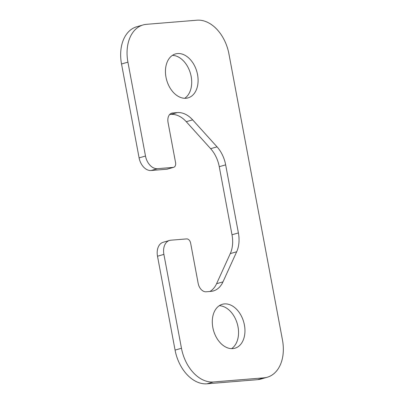 <?xml version="1.0" encoding="UTF-8"?>
<svg xmlns="http://www.w3.org/2000/svg" width="404" height="404" viewBox="0 0 404 404"><rect width="100%" height="100%" fill="white"/><g stroke="black" fill="none" stroke-linecap="round" stroke-linejoin="round"><path stroke-width="0.61" d="M224.442 303.909A22.851 15.67 -106 0 1 244.087 323.452A22.851 15.67 -106 0 1 234.911 348.233A22.851 15.67 -106 0 1 213.554 330.573A22.851 15.67 -106 0 1 222.336 304.288A22.851 15.67 -106 0 1 224.442 303.909M231.568 348.647A22.851 15.67 74 0 0 237.294 323.781A22.851 15.67 74 0 0 219.281 305.707M177.588 53.555A22.851 15.67 -106 0 1 197.233 73.104A22.851 15.67 -106 0 1 188.057 97.879A22.851 15.67 -106 0 1 166.706 80.219A22.851 15.67 -106 0 1 175.488 53.939A22.851 15.67 -106 0 1 177.588 53.555M184.719 98.293A22.851 15.67 74 0 0 190.446 73.427A22.851 15.67 74 0 0 172.432 55.353M146.48 24.326L196.985 20.2A36.562 25.078 -106 0 1 228.927 53.899L282.472 340.017A36.562 25.078 -106 0 1 267.281 377.23A36.562 25.078 -106 0 1 263.913 377.841L213.413 381.972A36.562 25.078 -106 0 1 181.467 348.268L163.898 254.389A13.711 9.403 -106 0 1 169.594 240.431A13.711 9.403 -106 0 1 170.857 240.203L186.638 238.91A4.57 3.136 -106 0 1 190.632 243.127L198.162 283.361A9.141 6.267 74 0 0 206.151 291.784L210.782 291.405A27.421 18.806 74 0 0 213.307 290.951A27.421 18.806 74 0 0 222.973 281.881L236.673 251.773A27.421 18.806 74 0 0 238.395 232.931L225.654 164.852A27.421 18.806 74 0 0 217.039 146.854L192.652 119.862A27.421 18.806 74 0 0 177.316 112.585L172.685 112.963A9.141 6.267 74 0 0 171.841 113.115A9.141 6.267 74 0 0 168.044 122.422L175.573 162.655A4.57 3.136 -106 0 1 173.675 167.306A4.57 3.136 -106 0 1 173.255 167.382L157.474 168.675A13.711 9.403 -106 0 1 145.496 156.035L127.922 62.155A36.562 25.078 -106 0 1 143.117 24.937A36.562 25.078 -106 0 1 146.48 24.326M169.594 240.431L163.201 242.264A13.711 9.403 74 0 0 157.504 256.217L175.073 350.101A36.562 25.078 74 0 0 207.015 383.8L257.52 379.674A36.562 25.078 74 0 0 260.883 379.063L267.281 377.23M169.66 114.519L170.917 114.413A27.421 18.806 -106 0 1 186.259 121.695L210.641 148.687A27.421 18.806 -106 0 1 219.261 166.685L232.002 234.764A27.421 18.806 -106 0 1 230.275 253.606L216.579 283.709A27.421 18.806 -106 0 1 209.944 291.476M143.117 24.937L136.719 26.77A36.562 25.078 74 0 0 121.528 63.983L139.097 157.868A13.711 9.403 74 0 0 151.076 170.503L166.857 169.215A4.57 3.136 74 0 0 167.276 169.14L173.675 167.306M257.52 379.674L263.913 377.841M207.015 383.8L213.413 381.972M175.073 350.101L181.467 348.268M157.504 256.217L163.898 254.389M216.579 283.709L222.973 281.881M230.275 253.606L236.673 251.773M232.002 234.764L238.395 232.931M219.261 166.685L225.654 164.852M210.641 148.687L217.039 146.854M186.259 121.695L192.652 119.862M170.917 114.413L177.316 112.585M171.049 113.433L172.685 112.963M166.857 169.215L173.255 167.382M151.076 170.503L157.474 168.675M139.097 157.868L145.496 156.035M121.528 63.983L127.922 62.155"/></g></svg>
